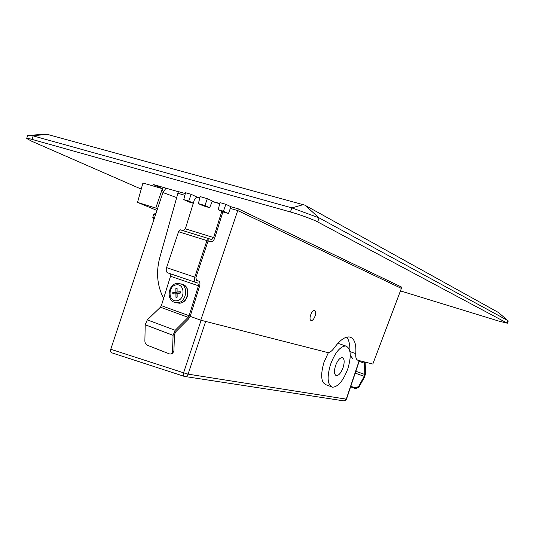 <?xml version="1.0" encoding="UTF-8"?>
<svg xmlns="http://www.w3.org/2000/svg" width="535" height="535" viewBox="0 0 535 535"><rect width="100%" height="100%" fill="white"/><g stroke="black" fill="none" stroke-linecap="round" stroke-linejoin="round"><path stroke-width="0.8" d="M311.096 320.432L311.27 320.472C314.085 321.114 317.429 311.337 314.627 310.654L314.426 310.608C311.604 309.966 308.26 319.83 311.096 320.432M190.159 316.339L200.772 320.191L327.708 352.545C329.734 352.679 331.927 351.12 334.281 347.857C339.872 340.186 344.908 336.555 349.402 336.976L350.238 337.164C354.571 338.876 356.41 344.373 355.768 353.648C355.514 357.5 356.257 359.714 357.989 360.289L372.821 364.067L401.832 287.215L238.302 208.844L230.966 206.731L225.857 204.296L220.012 202.618L218.213 209.687L223.436 211.211L225.857 204.296M157.564 208.637L137.542 202.39L142.925 183.023L162.332 188.628L161.831 190.253L162.286 190.453L162.867 188.868L162.332 188.628M178.362 191.737L153.237 184.501L162.867 188.868M185.297 193.59L178.402 191.604L177.901 193.275L184.863 195.288M185.518 192.714L191.115 194.319L188.768 201.093L183.766 199.635L185.518 192.714M199.863 197.783L196.432 196.793L191.115 194.319M219.785 203.514L212.255 201.347M141.233 189.109L31.705 141.227L26.75 138.511C26.944 138.164 28.763 138.471 32.207 139.441L290.418 211.967C298.945 214.261 313.991 219.771 317.643 221.918L507.347 323.214L498.426 320.98L400.488 290.906M207.326 198.666L200.164 196.606L198.385 203.621L203.099 205.768L209.62 207.674L204.938 205.534L207.326 198.666L212.382 201.046L209.62 207.674M218.213 209.687L223.276 212.02L228.465 213.539L230.317 208.423L237.727 210.563L401.431 288.412M223.436 211.211L228.465 213.539M162.821 188.855L162.286 190.453M196.432 196.793L196.057 197.776M155.825 207.908L161.831 190.253M352.511 358.343L350.285 355.414M346.84 337.124C349.067 340.347 350.097 345.122 349.93 351.435M507.347 323.214L508.25 321.027L507.902 320.585L319.087 217.872L291.869 207.881L33.09 135.877L27.532 135.342L26.763 138.445M177.901 193.275L160.299 255.763C155.785 271.111 156.895 285.322 163.623 298.383M200.772 320.191L238.302 208.844M46.538 134.145L304.856 205.152L498.459 312.507L507.902 320.585L506.946 322.906M193.302 203.253L189.022 202.003L183.766 199.635M349.957 351.555L355.768 353.648M230.317 208.423L230.966 206.731M317.643 221.918L319.087 217.872L304.91 205.179M290.418 211.967L291.869 207.881L303.358 204.604M46.859 134.191L33.09 135.877L32.207 139.441M137.542 202.39L156.969 210.429M193.336 203.16L188.768 201.093M204.938 205.534L198.385 203.621M364.529 361.954L364.783 374.473L364.255 376.372L358.463 386.644L358.758 387.387L355.441 388.611L350.612 386.825M365.151 362.115L365.519 373.604L364.542 377.128L358.758 387.387M355.441 388.611L355.14 387.868L350.799 386.27M355.14 387.868L358.463 386.644M147.306 319.87L160.433 307.23L188.186 317.322L175.192 330.322L147.306 319.87L145.206 324.772L144.878 341.096C144.998 343.089 145.881 344.5 147.526 345.336L169.608 353.969L171.2 354.03L172.517 351.849L173.895 351.12L174.463 334.622L175.6 331.934L188.567 318.934L190.299 315.938L199.615 286.091C200.291 283.436 199.943 281.751 198.565 281.036L196.459 280.36L195.91 277.518L208.068 241.058L211.231 241.68C212.716 241.593 213.886 240.355 214.749 237.961L222.901 211.847M183.478 230.786L185.357 228.826L213.619 237.58L221.804 211.338M213.619 237.58L211.72 239.58L208.824 238.67L206.938 240.603L178.55 231.729L180.455 229.843L209.018 238.71M195.716 282.393L167.709 272.857C166.231 272.094 165.857 270.349 166.586 267.634L194.753 277.143L206.938 240.603M194.753 277.143C194.004 279.905 194.345 281.664 195.77 282.413L197.883 283.082L198.452 285.81L189.116 315.71L161.369 305.652L160.433 307.23M188.186 317.322L189.116 315.71M175.192 330.322L173.079 335.325L172.517 351.849M185.357 228.826L194.299 200.063C195.101 198.057 196.385 197.194 198.151 197.475L199.822 197.957M161.369 305.652L170.505 276.247L198.452 285.81M170.143 273.686L170.505 276.247M166.586 267.634L178.55 231.729M212.181 201.521L219.738 203.695M173.895 351.12L172.578 353.301L171.601 353.816M177.078 288.679L176.911 292.404L172.778 292.525L172.792 293.936L176.924 293.815L176.958 297.199M176.911 292.404L172.778 292.525M175.921 293.595L175.955 297.306L177.152 297.179L177.118 293.461L180.268 293.113L180.255 291.695L177.105 292.043L177.078 288.332L175.881 288.465L175.908 292.177M173.781 292.752L173.795 293.822M177.105 292.043L180.262 292.036M176.884 288.699L175.881 288.465M176.69 197.596L162.914 192.547L110.758 349.268L183.579 372.801C183.104 374.854 183.371 376.058 184.368 376.406C186.053 376.767 187.283 376.011 188.079 374.139L346.265 399.143L359.199 360.597M162.914 192.547L166.017 188.186M184.08 376.312L111.748 352.806C110.585 352.391 110.257 351.207 110.758 349.268M343.122 367.512C344.761 361.847 344.44 358.55 342.173 357.614C339.718 357.801 337.498 360.516 335.505 365.759C333.88 371.444 334.194 374.741 336.441 375.657C338.922 375.463 341.149 372.748 343.122 367.512M347.884 368.608C343.383 380.559 338.287 386.765 332.589 387.213C327.467 385.146 326.758 377.61 330.469 364.603C335.03 352.605 340.099 346.399 345.677 345.978C350.9 348.131 351.629 355.675 347.884 368.608M331.111 386.665L326.223 384.832C321.047 382.746 320.298 375.222 323.976 362.262L328.436 352.545M337.364 343.911L339.257 343.744L340.762 344.266M359.159 361.366L364.402 363.225M355.835 371.257L364.783 374.473M355.213 373.109L364.255 376.372M210.89 241.613L208.269 240.79M196.238 280.246L198.565 281.036M145.206 324.772L173.079 335.325M177.6 302.77L174.029 302.175C165.97 299.052 168.572 283.985 177.138 283.356L181.291 284.031C188.848 287.295 185.879 302.395 177.6 302.77M176.45 284.867C167.836 285.469 167.95 302.054 176.583 300.784C185.27 300.255 185.103 283.476 176.45 284.867M176.51 302.797L179.599 303.185C187.865 302.817 190.821 287.77 183.278 284.513L180.776 283.804M177.433 283.349L183.278 284.513C191.135 287.837 188.333 302.67 179.867 303.178M155.585 214.588L153.792 214.227L152.769 217.304L154.548 217.698M205.667 321.435L188.079 374.139L183.579 372.801L201.1 320.271M344.072 400.869L346.486 399.137L345.095 400.581L343.61 400.835L185.184 376.533M310.835 320.311L311.27 320.472M307.331 207.346L304.856 205.152M29.886 135.295L46.639 134.138M180.455 229.843L208.824 238.67M211.72 239.58L210.476 239.192M178.824 303.225L179.666 303.198M153.792 214.227L156.039 213.204M152.763 217.317L153.812 219.397M346.479 399.143L359.4 360.643M345.677 345.978L339.257 343.744M335.799 375.416L336.441 375.657"/></g></svg>
